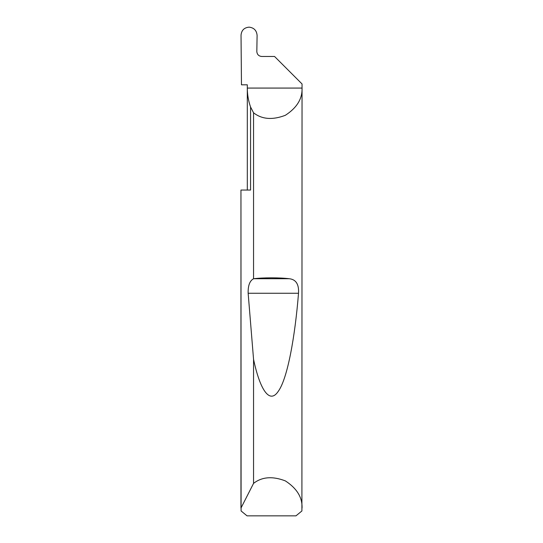 <?xml version="1.0" encoding="UTF-8"?>
<svg xmlns="http://www.w3.org/2000/svg" width="543" height="543" viewBox="0 0 543 543"><rect width="100%" height="100%" fill="white"/><g stroke="black" fill="none" stroke-linecap="round" stroke-linejoin="round"><path stroke-width="0.81" d="M247.309 190.05L247.309 88.075C247.316 94.57 248.402 100.883 250.567 107.005L253.554 112.788C261.936 119.379 272.538 120.207 285.374 115.286C296.892 107.799 302.451 98.724 302.044 88.075L247.309 88.075L247.309 84.817L241.472 84.817L241.031 35.2C241.492 30.299 244.174 27.618 249.081 27.15C253.995 27.72 256.669 30.489 257.104 35.444L256.819 51.585C257.131 54.531 258.76 56.16 261.712 56.472L274.554 56.472L302.044 83.961L301.908 510.963L295.962 515.85L247.038 515.85L241.092 510.963L240.956 190.05L250.567 190.05L250.567 107.005M240.956 508.112L253.554 483.392C261.936 476.808 272.538 475.98 285.374 480.901C296.892 488.388 302.451 497.463 302.044 508.112M253.554 278.749L253.69 278.729C263.185 277.541 279.815 277.541 289.31 278.729C295.989 279.469 299.057 284.315 298.514 293.268C295.073 336.314 287.627 378.206 278.423 391.096C269.267 405.187 259.656 388.354 253.554 359.33L248.151 293.268C247.941 285.618 249.739 280.779 253.554 278.749L253.554 112.788M253.554 483.392L253.554 359.33M240.956 507.786L240.956 190.05M253.69 278.729L289.31 278.729M248.151 293.268L298.514 293.268"/></g></svg>
